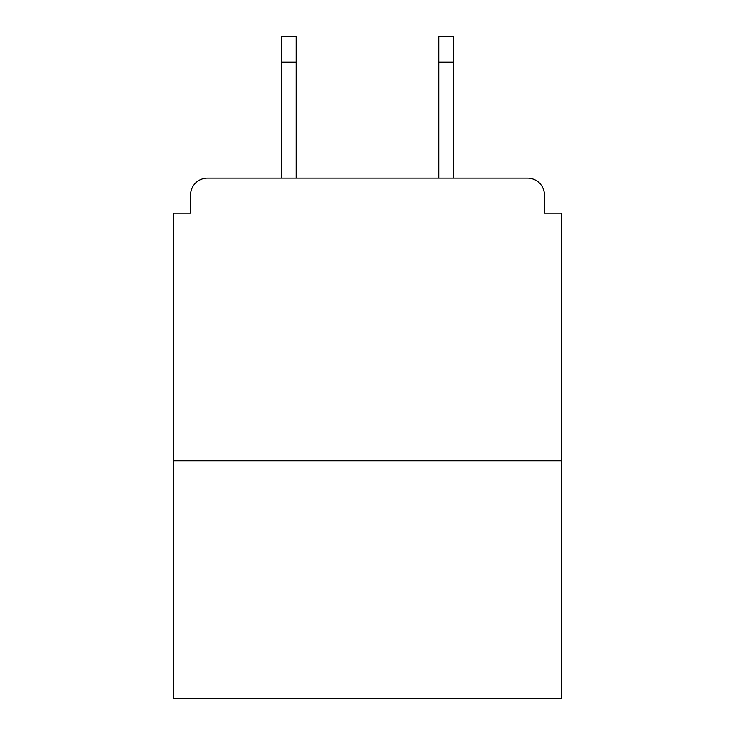 <?xml version="1.0" encoding="UTF-8"?>
<svg xmlns="http://www.w3.org/2000/svg" width="735" height="735" viewBox="0 0 735 735"><rect width="100%" height="100%" fill="white"/><g stroke="black" fill="none" stroke-linecap="round" stroke-linejoin="round"><path stroke-width="1.1" d="M544.47 213.15L544.47 195.06L544.47 213.15L561.43 213.15L561.43 698.25L173.57 698.25L173.57 213.15L190.53 213.15L190.53 195.06L190.53 213.15M561.43 460.79L173.57 460.79M544.47 195.06A16.96 16.96 0 0 0 527.5 178.1L207.5 178.1A16.96 16.96 0 0 0 190.53 195.06M453.44 178.1L527.5 178.1L453.44 178.1L453.44 62.19L438.74 62.19L438.74 36.75L453.44 36.75L453.44 62.19M281.56 178.1L207.5 178.1L281.56 178.1L281.56 36.75L296.26 36.75L296.26 178.1M438.74 178.1L438.74 62.19M296.26 62.19L281.56 62.19"/></g></svg>
